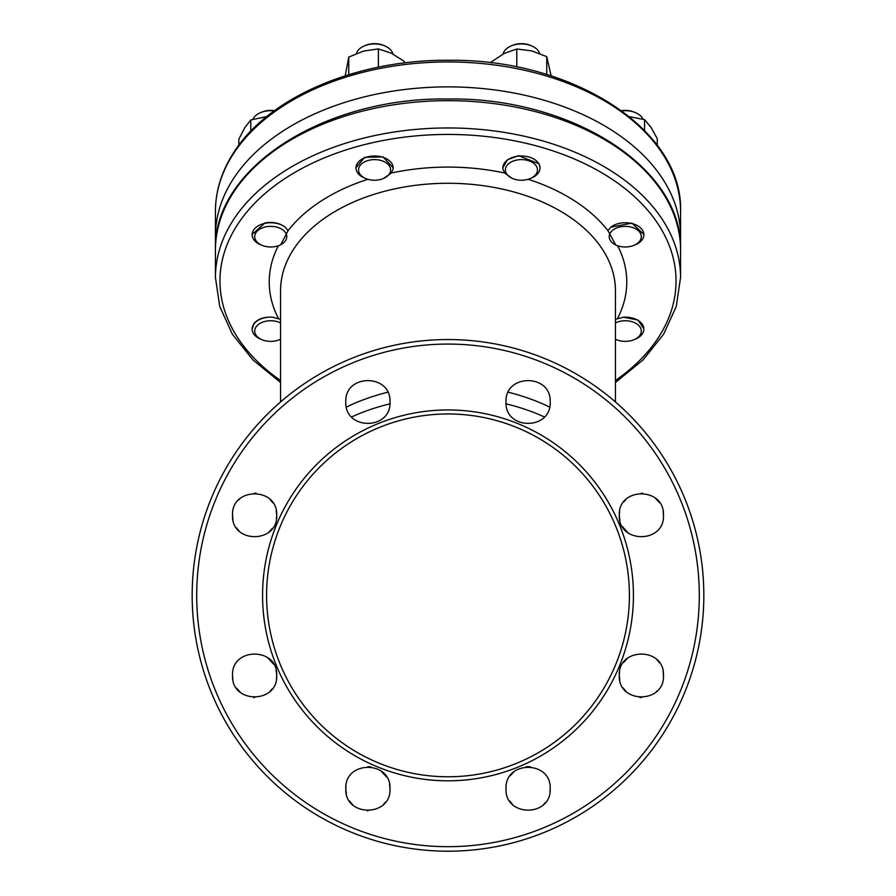 <?xml version="1.0" encoding="UTF-8"?>
<svg xmlns="http://www.w3.org/2000/svg" width="896" height="896" viewBox="0 0 896 896"><rect width="100%" height="100%" fill="white"/><g stroke="black" fill="none" stroke-linecap="round" stroke-linejoin="round"><path stroke-width="1.34" d="M530.152 178.573A16.038 10.315 180 0 0 536.693 166.746A16.038 10.315 180 0 0 516.499 160.104A16.038 10.315 180 0 0 506.162 173.085A16.038 10.315 180 0 0 512.702 178.573A16.038 10.315 180 0 0 530.152 178.573L533.232 177.195A18.603 11.962 180 0 0 540.03 167.955A18.603 11.962 180 0 0 539.134 164.282A18.603 11.962 180 0 0 518.526 156.139A18.603 11.962 180 0 0 502.824 167.955A18.603 11.962 180 0 0 502.914 169.131L504.627 173.006L512.198 178.371M540.03 167.798L539.134 163.867L518.571 155.658L507.472 159.746L502.824 167.821M615.451 339.214A16.038 10.315 180 0 0 616.538 339.718A16.038 10.315 180 0 0 630.19 340.872A16.038 10.315 180 0 0 633.987 339.718L635.387 339.136A18.603 11.962 180 0 0 643.866 329.101A18.603 11.962 180 0 0 623.448 317.195L615.451 319.357M633.987 339.718A16.038 10.315 180 0 0 639.755 326.637A16.038 10.315 180 0 0 620.334 321.25A16.038 10.315 180 0 0 615.451 322.896M643.866 328.843L637.963 320.051L623.448 317.195M633.987 245.314A16.038 10.315 180 0 0 639.542 241.36A16.038 10.315 180 0 0 632.576 227.483A16.038 10.315 180 0 0 610.982 231.963A16.038 10.315 180 0 0 616.538 245.314A16.038 10.315 180 0 0 633.987 245.314L635.387 244.742A18.603 11.962 180 0 0 641.827 240.15A18.603 11.962 180 0 0 643.866 234.707A18.603 11.962 180 0 0 631.534 223.44A18.603 11.962 180 0 0 610.882 227.114L607.947 230.675L615.731 244.989M643.866 234.45L631.982 223.126L610.882 227.114M280.549 319.357L272.552 317.195C264.432 316.747 258.306 318.752 254.173 323.232L252.134 328.832M272.552 317.195A18.603 11.962 180 0 0 254.173 323.646A18.603 11.962 180 0 0 252.134 329.101A18.603 11.962 180 0 0 260.613 339.136L262.013 339.718A16.038 10.315 180 0 0 279.462 339.718A16.038 10.315 180 0 0 280.549 339.214M280.549 322.896A16.038 10.315 180 0 0 256.458 326.357A16.038 10.315 180 0 0 262.013 339.718M383.298 178.573L391.373 173.006L393.086 169.131A18.603 11.962 180 0 0 393.176 167.955A18.603 11.962 180 0 0 383.051 157.315A18.603 11.962 180 0 0 355.97 167.955A18.603 11.962 180 0 0 362.768 177.195L365.848 178.573A16.038 10.315 180 0 0 367.27 179.099A16.038 10.315 180 0 0 383.298 178.573A16.038 10.315 180 0 0 381.886 160.742A16.038 10.315 180 0 0 360.685 164.763A16.038 10.315 180 0 0 365.848 178.573M393.176 167.866L383.051 156.901L364.616 157.326L355.97 167.798M279.462 245.314L280.694 244.81L288.053 230.675L285.118 227.114A18.603 11.962 180 0 0 265.014 223.328A18.603 11.962 180 0 0 252.134 234.707A18.603 11.962 180 0 0 260.613 244.742L262.013 245.314A16.038 10.315 180 0 0 275.666 246.478A16.038 10.315 180 0 0 279.462 245.314A16.038 10.315 180 0 0 285.219 232.243A16.038 10.315 180 0 0 265.81 226.856A16.038 10.315 180 0 0 254.834 235.312A16.038 10.315 180 0 0 262.013 245.314M285.118 227.114C279.698 223.059 273 221.659 265.014 222.914L252.134 234.45M680.322 243.219A232.568 149.498 180 0 0 680.568 236.387A232.568 149.498 180 0 0 493.371 89.757A232.568 149.498 180 0 0 233.128 179.178A232.568 149.498 180 0 0 215.432 236.387A232.568 149.498 180 0 0 215.678 243.219M551.141 75.914L546.739 56.65L531.765 50.904L516.802 48.978L516.802 67.032M546.739 74.536L546.739 56.65M491.49 62.944L491.49 61.802L504.146 53.48L516.802 48.978M404.186 62.978L404.186 61.298L391.272 53.189L378.37 48.91L363.563 51.083L348.757 57.075L348.757 74.693M378.37 67.2L378.37 48.91M345.218 75.79L348.757 57.075M511.302 45.864L512.568 45.338A16.285 10.461 -0 0 1 530.286 45.338L531.552 45.864A18.603 11.962 180 0 0 511.302 45.864A18.603 11.962 180 0 0 503.037 54.051M539.65 53.491A18.603 11.962 180 0 0 539.134 52.226A18.603 11.962 180 0 0 531.552 45.864M364.448 45.864L365.714 45.338A16.285 10.461 0 0 1 381.987 44.8A16.285 10.461 0 0 1 383.432 45.338L384.698 45.864A18.603 11.962 180 0 0 383.051 45.248A18.603 11.962 180 0 0 364.448 45.864A18.603 11.962 180 0 0 356.328 53.57M392.952 54.04A18.603 11.962 180 0 0 384.698 45.864M657.272 145.354L657.272 138.656L650.91 127.232L644.549 119.627L644.549 130.491M628.544 116.502L644.549 119.627M621.533 110.678A16.285 10.461 0 0 1 634.122 112.078L635.387 112.605A18.603 11.962 180 0 0 621.835 110.891M643.082 119.202A18.603 11.962 180 0 0 635.387 112.605M266.728 116.558L250.79 119.952L244.81 127.669L238.84 139.194L238.84 145.208M250.79 131.174L250.79 119.952M274.165 110.891A18.603 11.962 180 0 0 265.014 111.261A18.603 11.962 180 0 0 260.613 112.605L261.878 112.078A16.285 10.461 0 0 1 265.731 110.902A16.285 10.461 0 0 1 274.467 110.678M260.613 112.605A18.603 11.962 180 0 0 252.862 119.325M619.573 511.762L619.282 515.267C617.926 486.819 664.765 486.73 663.477 515.267L663.13 511.414M659.49 502.622L655.166 498.008M642.342 493.203L641.379 493.181M625.654 499.755L623.896 501.771M663.477 675.472C664.798 703.976 617.96 703.965 619.282 675.472C617.949 647.002 664.754 646.934 663.477 675.472L663.085 671.35M659.557 662.917L656.992 659.837M627.446 658.325L623.459 662.558M619.606 671.72L619.282 675.282M530.376 766.774L528.08 766.662M527.901 766.662L526.098 766.752M513.453 772.218L510.238 775.757M506.094 786.744L506.005 788.749C504.683 760.256 551.477 760.234 550.2 788.749C551.544 817.242 504.672 817.253 506.005 788.749M389.995 788.749C391.362 817.219 344.49 817.275 345.8 788.749C344.49 760.267 391.283 760.222 389.995 788.749L389.558 784.37M386.68 777.112L380.845 770.851M370.888 766.864L367.886 766.662M346.013 785.714L345.811 788.536M276.427 678.989L276.718 675.472C278.074 703.931 231.235 704.01 232.523 675.472C231.213 646.968 278.018 646.968 276.718 675.472L276.069 670.163M273.627 664.205L267.646 657.63M276.718 515.267C278.051 543.738 231.246 543.816 232.523 515.267C231.202 486.763 278.04 486.786 276.718 515.267L276.181 510.44M272.933 502.902L270.234 499.643M256.099 493.226L254.408 493.181M240.005 498.702L238.739 499.912M232.579 513.766L232.523 515.155M345.8 401.99C344.456 373.498 391.328 373.498 389.995 401.99C391.317 430.483 344.523 430.517 345.8 401.99M506.005 401.99C504.638 373.531 551.51 373.475 550.2 401.99C551.51 430.483 504.717 430.528 506.005 401.99M192.17 595.37A255.83 255.83 0 0 0 448 851.2A255.83 255.83 0 0 0 703.83 595.37A255.83 255.83 0 0 0 448 339.55A255.83 255.83 0 0 0 192.17 595.37A255.83 255.83 0 0 0 448 851.2A255.83 255.83 0 0 0 703.83 595.37M262.573 595.37A185.427 185.427 0 0 0 448 780.808A185.427 185.427 0 0 0 633.427 595.37A185.427 185.427 0 0 0 448 409.942A185.427 185.427 0 0 0 262.573 595.37M266.594 595.37A181.406 181.406 0 0 0 448 776.776A181.406 181.406 0 0 0 629.406 595.37A181.406 181.406 0 0 0 448 413.963A181.406 181.406 0 0 0 266.594 595.37M619.282 515.29L619.931 520.576M622.373 526.534L628.354 533.12M232.523 515.29L232.915 519.389M236.443 527.834L239.008 530.902M268.554 532.414L272.541 528.192M276.394 519.019L276.718 515.458M619.282 675.483L619.819 680.299M623.067 687.848L625.766 691.107M639.901 697.514L641.592 697.57M655.995 692.037L657.261 690.827M663.421 676.973L663.477 675.573M345.8 788.782L346.36 793.688M349.474 800.934L352.71 804.798M367.371 810.835L367.942 810.846M383.622 804.272L385.437 802.178M232.523 675.494L232.87 679.336M236.51 688.128L240.834 692.731M253.658 697.547L254.621 697.57M270.346 690.984L272.104 688.979M506.005 788.794L506.027 789.802M509.768 801.091L512.478 804.373M543.48 804.619L545.384 802.514M550.01 791.616L550.2 788.749M663.477 515.267C664.787 543.782 617.982 543.771 619.282 515.267M615.451 401.957L615.451 290.909A167.451 107.632 180 0 0 448 183.277A167.451 107.632 180 0 0 280.549 290.909L280.549 401.957M508.29 392.246A167.451 107.632 0 0 1 549.595 407.098M680.568 250.163A232.568 149.498 180 0 0 448 100.666A232.568 149.498 180 0 0 215.432 250.163C212.643 168.112 324.453 97.037 448 99.008C571.547 97.037 683.357 168.112 680.568 250.163L680.568 277.446A232.568 149.498 180 0 0 448 127.96A232.568 149.498 180 0 0 215.432 277.446L219.733 306.488L232.445 334.331L252.986 359.957L280.549 382.48M615.451 380.52A228.043 146.586 180 0 0 656.925 222.275A228.043 146.586 180 0 0 448 134.434A228.043 146.586 180 0 0 239.075 222.275A228.043 146.586 180 0 0 280.549 380.52M215.432 211.445C215.51 191.05 221.547 171.517 233.52 152.858C268.251 97.216 356.955 59.45 448.605 60.29C571.939 58.531 683.346 129.539 680.568 211.445A232.568 149.498 180 0 0 493.371 64.814A232.568 149.498 180 0 0 233.128 154.235A232.568 149.498 180 0 0 215.432 211.445L215.432 236.387M196.706 595.37A251.294 251.294 0 0 0 448 846.675A251.294 251.294 0 0 0 699.294 595.37A251.294 251.294 0 0 0 448 344.075A251.294 251.294 0 0 0 196.706 595.37M288.053 230.675A178.774 114.912 0 0 1 367.853 179.278M391.373 173.006A178.774 114.912 0 0 1 448 167.093A178.774 114.912 0 0 1 504.627 173.006M278.432 318.405A178.774 114.912 0 0 1 278.365 245.739M528.147 179.278A178.774 114.912 0 0 1 607.947 230.675M617.635 245.739A178.774 114.912 0 0 1 617.568 318.405M544.365 416.942A165.928 106.658 180 0 0 506.083 403.861M346.405 407.098A167.451 107.632 0 0 1 387.722 392.235M389.917 403.861A165.928 106.658 180 0 0 351.635 416.942M680.568 277.446L676.267 306.488L663.555 334.331L643.014 359.957L615.451 382.48M512.702 178.573L511.862 178.226M616.538 339.718L615.451 339.259M616.538 245.314L615.306 244.81M279.462 339.718L280.549 339.259M680.568 211.445L680.568 236.387M215.432 250.163L215.432 277.446"/></g></svg>
